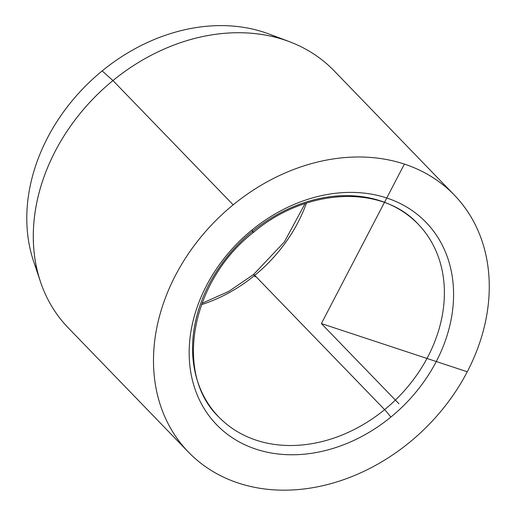 <?xml version="1.0" encoding="UTF-8"?>
<svg xmlns="http://www.w3.org/2000/svg" width="516" height="516" viewBox="0 0 516 516"><rect width="100%" height="100%" fill="white"/><g stroke="black" fill="none" stroke-linecap="round" stroke-linejoin="round"><path stroke-width="0.77" d="M305.098 203.543L284.387 241.888L253.646 274.447A6.934 0.432 50.7 0 1 254.73 275.357A138.681 110.611 136 0 0 306.44 203.098A138.681 110.611 -44 0 1 254.73 275.357A6.934 0.432 -129.3 0 0 253.646 274.447A6.934 0.432 -129.3 0 0 255.13 276.808M254.73 275.357A138.681 110.611 -44 0 1 201.453 304.659A138.681 110.611 136 0 0 254.73 275.357L384.626 409.639A138.681 110.611 136 0 0 418.141 224.15A138.681 110.611 -44 0 1 384.626 409.639A6.934 0.432 50.7 0 1 390.844 417.096A6.934 0.432 -129.3 0 0 384.626 409.639L254.73 275.357M289.121 41.544A184.909 147.479 136 0 0 112.959 80.573L102.174 70.905A174.995 139.578 -44 0 1 268.9 33.966L289.121 41.544M278.646 38.113A174.995 139.578 136 0 0 102.174 70.905L112.959 80.573A184.909 147.479 136 0 0 40.564 281.988L33.663 261.528A174.995 139.578 -44 0 1 102.174 70.905A174.995 139.578 136 0 0 37.481 271.403M188.475 452.145L68.273 327.886A184.909 147.479 -44 0 1 112.959 80.573L233.161 204.833A184.909 147.479 136 0 0 188.475 452.145A184.909 147.479 136 0 0 409.588 442.328A184.909 147.479 136 0 0 454.273 195.016A184.909 147.479 136 0 0 233.161 204.833L112.959 80.573A184.909 147.479 -44 0 1 334.071 70.763L454.273 195.016M252.305 231.51A6.934 0.432 -129.3 0 0 253.388 232.426A6.934 0.432 -129.3 0 0 251.905 230.065A145.615 116.139 -44 0 1 433.84 231.536A145.615 116.139 -44 0 1 390.844 417.096A145.615 116.139 -44 0 1 208.909 415.625A145.615 116.139 -44 0 1 251.905 230.065A6.934 0.432 50.7 0 1 253.388 232.426C190.32 281.594 174.06 374.603 218.79 416.993A138.681 110.611 136 0 0 384.626 409.639A138.681 110.611 -44 0 1 218.79 416.993A138.681 110.611 -44 0 1 252.305 231.51A138.681 110.611 -44 0 1 418.141 224.15C382.253 184.631 306.356 187.547 253.388 232.426M409.588 442.328A184.909 147.479 -44 0 1 178.562 440.464A184.909 147.479 -44 0 1 233.161 204.833A184.909 147.479 -44 0 1 464.187 206.697A184.909 147.479 -44 0 1 409.588 442.328M390.844 417.096A145.615 116.139 136 0 0 433.84 231.536A145.615 116.139 136 0 0 251.905 230.065A145.615 116.139 136 0 0 208.909 415.625A145.615 116.139 136 0 0 390.844 417.096M404.409 164.069L321.371 323.577L467.257 371.759M321.371 323.577L398.926 403.744M253.646 274.447L228.749 291.417L201.943 303.331"/></g></svg>
